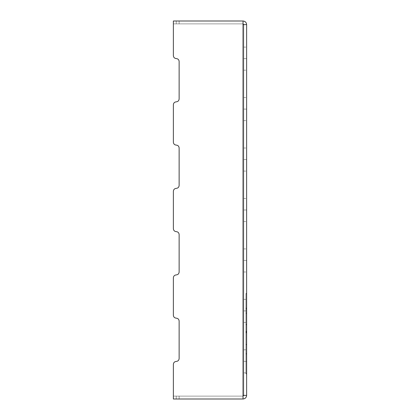 <?xml version="1.0" encoding="UTF-8"?>
<svg xmlns="http://www.w3.org/2000/svg" width="420" height="420" viewBox="0 0 420 420"><rect width="100%" height="100%" fill="white"/><g stroke="black" fill="none" stroke-linecap="round" stroke-linejoin="round"><path stroke-width="0.32" stroke-dasharray="2.1 1.58" d="M246.629 395.393L246.629 24.607L243.028 24.607L243.028 21L173.371 21L173.371 55.687C173.549 57.425 174.515 58.385 176.253 58.569C177.991 58.753 178.952 59.714 179.135 61.451L179.135 98.952C178.952 100.69 177.991 101.651 176.253 101.834C174.515 102.018 173.549 102.979 173.371 104.722L173.371 142.217C173.549 143.955 174.515 144.916 176.253 145.1C177.991 145.283 178.952 146.244 179.135 147.987L179.135 185.483C178.952 187.22 177.991 188.181 176.253 188.365C174.515 188.548 173.549 189.515 173.371 191.252L173.371 228.748C173.549 230.486 174.515 231.452 176.253 231.635C177.991 231.819 178.952 232.78 179.135 234.518L179.135 272.013C178.952 273.756 177.991 274.717 176.253 274.901C174.515 275.084 173.549 276.045 173.371 277.783L173.371 315.278C173.549 317.021 174.515 317.982 176.253 318.166C177.991 318.35 178.952 319.31 179.135 321.048L179.135 358.549C178.952 360.286 177.991 361.247 176.253 361.431C174.515 361.615 173.549 362.576 173.371 364.313L173.371 399L243.028 399L243.028 24.607L243.028 399L173.371 399L173.371 364.313C173.549 362.576 174.515 361.615 176.253 361.431C177.991 361.247 178.952 360.286 179.135 358.549L179.135 321.048C178.952 319.31 177.991 318.35 176.253 318.166C174.515 317.982 173.549 317.021 173.371 315.278L173.371 277.783C173.549 276.045 174.515 275.084 176.253 274.901C177.991 274.717 178.952 273.756 179.135 272.013L179.135 234.518C178.952 232.78 177.991 231.819 176.253 231.635C174.515 231.452 173.549 230.486 173.371 228.748L173.371 191.252C173.549 189.515 174.515 188.548 176.253 188.365C177.991 188.181 178.952 187.22 179.135 185.483L179.135 147.987C178.952 146.244 177.991 145.283 176.253 145.1C174.515 144.916 173.549 143.955 173.371 142.217L173.371 104.722C173.549 102.979 174.515 102.018 176.253 101.834C177.991 101.651 178.952 100.69 179.135 98.952L179.135 61.451C178.952 59.714 177.991 58.753 176.253 58.569C174.515 58.385 173.549 57.425 173.371 55.687L173.371 21L243.028 21L243.028 399L173.371 399L173.371 364.313C173.549 362.576 174.515 361.615 176.253 361.431C177.991 361.247 178.952 360.286 179.135 358.549L179.135 321.048C178.952 319.31 177.991 318.35 176.253 318.166C174.515 317.982 173.549 317.021 173.371 315.278L173.371 277.783C173.549 276.045 174.515 275.084 176.253 274.901C177.991 274.717 178.952 273.756 179.135 272.013L179.135 234.518C178.952 232.78 177.991 231.819 176.253 231.635C174.515 231.452 173.549 230.486 173.371 228.748L173.371 191.252C173.549 189.515 174.515 188.548 176.253 188.365C177.991 188.181 178.952 187.22 179.135 185.483L179.135 147.987C178.952 146.244 177.991 145.283 176.253 145.1C174.515 144.916 173.549 143.955 173.371 142.217L173.371 104.722C173.549 102.979 174.515 102.018 176.253 101.834C177.991 101.651 178.952 100.69 179.135 98.952L179.135 61.451C178.952 59.714 177.991 58.753 176.253 58.569C174.515 58.385 173.549 57.425 173.371 55.687L173.371 21L243.028 21L243.028 24.607L246.629 24.607L243.028 24.607L243.028 395.393L246.629 395.393L243.028 395.393L246.629 395.393L243.028 395.393L243.747 395.393L243.747 24.607L243.028 24.607L243.747 24.607L243.747 395.393L243.747 24.607L243.747 395.393L243.028 395.393L243.028 24.607L246.629 24.607L246.629 395.393L243.747 395.393L246.629 395.393C246.404 397.567 245.201 398.769 243.028 399L173.371 399L173.371 364.313L173.371 399L243.028 399L173.371 399L173.371 396.118L243.028 396.118L173.371 396.118L179.135 396.118L173.371 396.118L179.135 396.118L173.371 396.118L179.135 396.118L173.371 396.118L173.371 399L173.371 396.118L173.371 399L173.371 396.118L173.371 399L173.371 396.118L173.371 399L173.371 396.118L173.371 399L243.028 399C245.201 398.769 246.404 397.567 246.629 395.393M246.629 361.358L246.629 372.897L246.629 349.823L246.629 372.897L246.629 349.823L246.629 372.897L246.629 349.823L246.629 361.358L246.629 349.823L246.629 361.358L243.747 361.358L243.747 372.897L243.747 349.823L243.747 372.897L243.747 349.823L243.747 372.897L243.747 349.823L243.747 372.897L243.747 361.358L243.747 372.897L243.747 361.358L246.629 361.358L246.629 372.897L246.629 349.823L246.629 361.358L246.629 349.823L246.629 361.358L243.747 361.358L243.747 349.823L243.747 372.897L243.747 361.358L243.747 372.897L243.747 361.358L246.629 361.358L246.629 372.897L246.629 349.823L246.629 361.358L246.629 349.823L246.629 361.358L243.747 361.358L243.747 349.823L243.747 372.897L243.747 361.358L243.747 372.897L243.747 361.358L246.629 361.358M246.629 310.905L246.629 322.445L246.629 299.371L246.629 322.445L246.629 299.371L246.629 322.445L246.629 299.371L246.629 310.905L246.629 299.371L246.629 310.905L243.747 310.905L243.747 322.445L243.747 299.371L243.747 322.445L243.747 299.371L243.747 322.445L243.747 299.371L243.747 322.445L243.747 310.905L243.747 322.445L243.747 310.905L246.629 310.905L246.629 322.445L246.629 299.371L246.629 310.905L246.629 299.371L246.629 310.905L243.747 310.905L243.747 299.371L243.747 322.445L243.747 310.905L243.747 322.445L243.747 310.905L246.629 310.905L246.629 322.445L246.629 299.371L246.629 310.905L246.629 299.371L246.629 310.905L243.747 310.905L243.747 299.371L243.747 322.445L243.747 310.905L243.747 322.445L243.747 310.905L246.629 310.905M246.629 260.453L246.629 248.913L246.629 271.992L246.629 248.913L246.629 271.992L246.629 248.913L246.629 271.992L246.629 248.913L246.629 271.992L246.629 248.913L246.629 271.992L246.629 248.913L246.629 271.992L246.629 248.913L246.629 260.453L246.629 248.913L246.629 260.453L243.747 260.453L243.747 271.992L243.747 248.913L243.747 271.992L243.747 248.913L243.747 271.992L243.747 248.913L243.747 271.992L243.747 248.913L243.747 271.992L243.747 248.913L243.747 271.992L243.747 248.913L243.747 271.992L243.747 260.453L243.747 271.992L243.747 260.453L246.629 260.453L246.629 271.992L246.629 248.913L246.629 260.453L246.629 248.913L246.629 260.453L243.747 260.453L243.747 248.913L243.747 271.992L243.747 260.453L243.747 271.992L243.747 260.453L246.629 260.453L246.629 271.992L246.629 248.913L246.629 260.453L246.629 248.913L246.629 260.453L243.747 260.453L243.747 248.913L243.747 271.992L243.747 260.453L243.747 271.992L243.747 260.453L246.629 260.453L246.629 271.992L246.629 248.913L246.629 260.453L246.629 248.913L246.629 260.453L243.747 260.453L243.747 248.913L243.747 271.992L243.747 260.453L243.747 271.992L243.747 260.453L246.629 260.453L246.629 271.992L246.629 248.913L246.629 260.453L246.629 248.913L246.629 260.453L243.747 260.453L243.747 248.913L243.747 271.992L243.747 260.453L243.747 271.992L243.747 260.453L246.629 260.453L246.629 271.992L246.629 248.913L246.629 260.453L246.629 248.913L246.629 260.453L243.747 260.453L243.747 248.913L243.747 271.992L243.747 260.453L243.747 271.992L243.747 260.453L246.629 260.453M246.629 210L246.629 198.46L246.629 221.54L246.629 198.46L246.629 221.54L246.629 198.46L246.629 221.54L246.629 198.46L246.629 221.54L246.629 198.46L246.629 210L246.629 198.46L246.629 210L243.747 210L243.747 221.54L243.747 198.46L243.747 221.54L243.747 198.46L243.747 221.54L243.747 198.46L243.747 221.54L243.747 198.46L243.747 221.54L243.747 210L243.747 221.54L243.747 210L246.629 210L246.629 221.54L246.629 198.46L246.629 210L246.629 198.46L246.629 210L243.747 210L243.747 198.46L243.747 221.54L243.747 210L243.747 221.54L243.747 210L246.629 210L246.629 221.54L246.629 198.46L246.629 210L246.629 198.46L246.629 210L243.747 210L243.747 198.46L243.747 221.54L243.747 210L243.747 221.54L243.747 210L246.629 210L246.629 221.54L246.629 198.46L246.629 210L246.629 198.46L246.629 210L243.747 210L243.747 198.46L243.747 221.54L243.747 210L243.747 221.54L243.747 210L246.629 210M246.629 159.547L246.629 171.087L246.629 148.008L246.629 171.087L246.629 148.008L246.629 171.087L246.629 148.008L246.629 171.087L246.629 148.008L246.629 171.087L246.629 148.008L246.629 171.087L246.629 148.008L246.629 159.547L246.629 148.008L246.629 159.547L243.747 159.547L243.747 171.087L243.747 148.008L243.747 171.087L243.747 148.008L243.747 171.087L243.747 148.008L243.747 171.087L243.747 148.008L243.747 171.087L243.747 148.008L243.747 171.087L243.747 148.008L243.747 171.087L243.747 159.547L243.747 171.087L243.747 159.547L246.629 159.547L246.629 171.087L246.629 148.008L246.629 159.547L246.629 148.008L246.629 159.547L243.747 159.547L243.747 148.008L243.747 171.087L243.747 159.547L243.747 171.087L243.747 159.547L246.629 159.547L246.629 171.087L246.629 148.008L246.629 159.547L246.629 148.008L246.629 159.547L243.747 159.547L243.747 148.008L243.747 171.087L243.747 159.547L243.747 171.087L243.747 159.547L246.629 159.547L246.629 171.087L246.629 148.008L246.629 159.547L246.629 148.008L246.629 159.547L243.747 159.547L243.747 148.008L243.747 171.087L243.747 159.547L243.747 171.087L243.747 159.547L246.629 159.547L246.629 171.087L246.629 148.008L246.629 159.547L246.629 148.008L246.629 159.547L243.747 159.547L243.747 148.008L243.747 171.087L243.747 159.547L243.747 171.087L243.747 159.547L246.629 159.547L246.629 171.087L246.629 148.008L246.629 159.547L246.629 148.008L246.629 159.547L243.747 159.547L243.747 148.008L243.747 171.087L243.747 159.547L243.747 171.087L243.747 159.547L246.629 159.547M246.629 109.095L246.629 97.555L246.629 120.629L246.629 97.555L246.629 120.629L246.629 97.555L246.629 120.629L246.629 97.555L246.629 120.629L246.629 97.555L246.629 120.629L246.629 97.555L246.629 120.629L246.629 97.555L246.629 120.629L246.629 97.555L246.629 109.095L246.629 97.555L246.629 109.095L243.747 109.095L243.747 120.629L243.747 97.555L243.747 120.629L243.747 97.555L243.747 120.629L243.747 97.555L243.747 120.629L243.747 97.555L243.747 120.629L243.747 97.555L243.747 120.629L243.747 97.555L243.747 120.629L243.747 97.555L243.747 120.629L243.747 109.095L243.747 120.629L243.747 109.095L246.629 109.095L246.629 97.555L246.629 109.095L246.629 97.555L246.629 109.095L243.747 109.095L243.747 97.555L243.747 120.629L243.747 109.095L243.747 120.629L243.747 109.095L246.629 109.095L246.629 97.555L246.629 109.095L246.629 97.555L246.629 109.095L243.747 109.095L243.747 97.555L243.747 120.629L243.747 109.095L243.747 120.629L243.747 109.095L246.629 109.095L246.629 97.555L246.629 109.095L246.629 97.555L246.629 109.095L243.747 109.095L243.747 97.555L243.747 120.629L243.747 109.095L243.747 120.629L243.747 109.095L246.629 109.095L246.629 97.555L246.629 109.095L246.629 97.555L246.629 109.095L243.747 109.095L243.747 97.555L243.747 120.629L243.747 109.095L243.747 120.629L243.747 109.095L246.629 109.095L246.629 97.555L246.629 109.095L246.629 97.555L246.629 109.095L243.747 109.095L243.747 97.555L243.747 120.629L243.747 109.095L243.747 120.629L243.747 109.095L246.629 109.095L246.629 97.555L246.629 109.095L246.629 97.555L246.629 109.095L243.747 109.095L243.747 97.555L243.747 120.629L243.747 109.095L243.747 120.629L243.747 109.095L246.629 109.095M246.629 58.643L246.629 47.103L246.629 70.177L246.629 47.103L246.629 70.177L246.629 47.103L246.629 70.177L246.629 47.103L246.629 70.177L246.629 47.103L246.629 70.177L246.629 47.103L246.629 70.177L246.629 47.103L246.629 70.177L246.629 47.103L246.629 58.643L246.629 47.103L246.629 58.643L243.747 58.643L243.747 70.177L243.747 47.103L243.747 70.177L243.747 47.103L243.747 70.177L243.747 47.103L243.747 70.177L243.747 47.103L243.747 70.177L243.747 47.103L243.747 70.177L243.747 47.103L243.747 70.177L243.747 47.103L243.747 70.177L243.747 58.643L243.747 70.177L243.747 58.643L246.629 58.643L246.629 47.103L246.629 58.643L246.629 47.103L246.629 58.643L243.747 58.643L243.747 47.103L243.747 70.177L243.747 58.643L243.747 70.177L243.747 58.643L246.629 58.643L246.629 47.103L246.629 58.643L246.629 47.103L246.629 58.643L243.747 58.643L243.747 47.103L243.747 70.177L243.747 58.643L243.747 70.177L243.747 58.643L246.629 58.643L246.629 47.103L246.629 58.643L246.629 47.103L246.629 58.643L243.747 58.643L243.747 47.103L243.747 70.177L243.747 58.643L243.747 70.177L243.747 58.643L246.629 58.643L246.629 47.103L246.629 58.643L246.629 47.103L246.629 58.643L243.747 58.643L243.747 47.103L243.747 70.177L243.747 58.643L243.747 70.177L243.747 58.643L246.629 58.643L246.629 47.103L246.629 58.643L246.629 47.103L246.629 58.643L243.747 58.643L243.747 47.103L243.747 70.177L243.747 58.643L243.747 70.177L243.747 58.643L246.629 58.643L246.629 47.103L246.629 58.643L246.629 47.103L246.629 58.643L243.747 58.643L243.747 47.103L243.747 70.177L243.747 58.643L243.747 70.177L243.747 58.643L246.629 58.643M246.629 374.12L246.629 293.244L246.629 374.12L246.629 293.244L246.629 374.12L245.91 373.763L246.629 373.401L246.629 293.963L246.629 373.401L246.629 293.963L246.629 373.401L245.91 373.763L245.91 293.601L246.629 293.963L246.629 373.401L245.91 373.763L246.629 373.401L246.629 330.96L245.91 332.173L245.91 373.763L246.629 374.12L246.629 293.244L246.629 307.545L246.629 293.244L245.91 293.601L245.91 373.763L246.629 374.12L245.91 373.763L245.91 332.173L246.629 330.96L246.629 344.143L245.91 344.5L245.91 332.173L246.629 333.385L246.629 374.12L246.629 332.735L246.629 344.862L246.629 333.385L245.91 332.173L245.91 344.5L246.629 344.143L245.91 344.5L246.629 344.862L245.91 344.5L246.629 344.143L246.629 330.692L245.91 331.716L245.91 344.5L246.629 344.862L245.91 344.5L245.91 331.716L246.629 330.692L246.629 373.401L245.91 373.763L245.91 331.716L246.629 332.735L245.91 331.716L245.91 373.763L246.629 373.401L246.629 293.963L245.91 293.601L246.629 293.963L245.91 293.601L246.629 293.244L245.91 293.601L245.91 308.569L246.629 309.587L246.629 293.963L246.629 309.587L245.91 308.569L245.91 293.601L246.629 293.244L246.629 307.545L245.91 308.569L245.91 293.601L246.629 293.963L245.91 293.601L245.91 308.569L246.629 307.545L246.629 293.244L245.91 293.601L246.629 293.963L245.91 293.601L246.629 293.244L245.91 293.601L245.91 373.763L246.629 373.401L245.91 373.763L246.629 374.12L245.91 373.763L245.91 293.601L246.629 293.244L246.629 374.12L245.91 373.763L246.629 374.12L245.91 373.763L246.629 373.401L246.629 324.944L245.91 324.587L245.91 344.5L246.629 344.143L245.91 344.5L245.91 324.587L246.629 324.944L245.91 324.587L246.629 324.224L246.629 344.862L245.91 344.5L246.629 344.143L245.91 344.5L246.629 344.862L245.91 344.5L245.91 353.819L246.629 354.181L245.91 353.819L245.91 344.5L246.629 344.862L246.629 353.456L245.91 353.819L246.629 354.181L245.91 353.819L246.629 353.456L245.91 353.819L245.91 373.763L245.91 353.819L246.629 353.456L246.629 374.12L245.91 373.763L246.629 373.401L245.91 373.763L245.91 293.601L245.91 324.587L246.629 324.944L246.629 312.795L245.91 313.152L246.629 312.795L245.91 313.152L246.629 313.514L246.629 324.224L245.91 324.587L246.629 324.224L245.91 324.587L245.91 313.152L246.629 312.795L246.629 293.963L245.91 293.601L246.629 293.963L245.91 293.601L246.629 293.244L246.629 313.514L245.91 313.152L246.629 313.514L245.91 313.152L245.91 293.601L246.629 293.963L246.629 373.401L245.91 373.763L246.629 374.12L246.629 293.244L245.91 293.601L246.629 293.244L245.91 293.601L245.91 373.763L246.629 374.12M173.371 315.278C173.549 317.021 174.515 317.982 176.253 318.166C174.515 317.982 173.549 317.021 173.371 315.278C173.549 317.021 174.515 317.982 176.253 318.166C177.991 318.35 178.952 319.31 179.135 321.048L179.135 358.549C178.952 360.286 177.991 361.247 176.253 361.431C174.515 361.615 173.549 362.576 173.371 364.313L173.371 399L173.371 396.118L173.371 399L243.028 399L243.028 21L173.371 21L173.371 55.687L173.371 21L243.028 21C245.201 21.231 246.404 22.433 246.629 24.607L243.747 24.607L243.028 23.882L173.371 23.882L243.028 23.882L173.371 23.882L173.371 21L179.135 21L173.371 21L179.135 21L173.371 21L179.135 21L173.371 21L173.371 23.882L173.371 21L173.371 23.882L173.371 21L173.371 23.882L173.371 21L173.371 23.882L173.371 21L173.371 23.882L173.371 21L243.028 21L173.371 21L173.371 23.882L243.028 23.882L243.747 24.607L246.629 24.607C246.404 22.433 245.201 21.231 243.028 21L173.371 21L243.028 21L243.028 24.607L243.028 21L173.371 21L179.135 21L176.253 21L179.135 21L179.135 23.882L179.135 21L179.135 23.882L179.135 21L179.135 23.882L179.135 21L179.135 23.882L179.135 21L179.135 23.882L176.253 23.882L176.253 21L176.253 23.882L173.371 23.882L173.371 21L173.371 23.882L176.253 23.882L176.253 21L173.371 21L176.253 21L176.253 23.882L179.135 23.882L179.135 21L176.253 21L179.135 21L179.135 23.882L176.253 23.882L176.253 21L176.253 23.882L173.371 23.882L173.371 21L173.371 23.882L176.253 23.882L176.253 21L173.371 21L176.253 21L176.253 23.882L179.135 23.882L179.135 21L176.253 21L179.135 21L179.135 23.882L176.253 23.882L176.253 21L176.253 23.882L173.371 23.882L173.371 21L173.371 23.882L176.253 23.882L176.253 21L173.371 21L176.253 21L176.253 23.882L179.135 23.882L179.135 21L176.253 21L179.135 21L179.135 23.882L176.253 23.882L176.253 21L176.253 23.882L173.371 23.882L173.371 21L173.371 23.882L176.253 23.882L176.253 21L173.371 21M173.371 104.722L173.371 142.217L173.371 104.722C173.549 102.979 174.515 102.018 176.253 101.834C174.515 102.018 173.549 102.979 173.371 104.722C173.549 102.979 174.515 102.018 176.253 101.834C177.991 101.651 178.952 100.69 179.135 98.952L179.135 61.451L179.135 98.952C178.952 100.69 177.991 101.651 176.253 101.834M179.135 396.118L176.253 396.118L179.135 396.118L179.135 399L179.135 396.118L179.135 399L179.135 396.118L179.135 399L179.135 396.118L179.135 399L179.135 396.118L179.135 399L176.253 399L176.253 396.118L179.135 396.118L176.253 396.118L176.253 399L173.371 399L243.028 399L173.371 399L173.371 396.118L243.028 396.118L173.371 396.118L176.253 396.118L173.371 396.118L173.371 399L176.253 399L176.253 396.118L176.253 399L179.135 399L179.135 396.118L179.135 399L176.253 399L176.253 396.118L179.135 396.118L176.253 396.118L176.253 399L173.371 399L173.371 396.118L176.253 396.118L173.371 396.118L173.371 399L176.253 399L176.253 396.118L176.253 399L179.135 399L179.135 396.118L179.135 399L176.253 399L176.253 396.118L179.135 396.118L176.253 396.118L176.253 399L173.371 399L173.371 396.118L176.253 396.118L173.371 396.118L173.371 399L176.253 399L176.253 396.118L176.253 399L179.135 399L179.135 396.118L179.135 399L176.253 399L176.253 396.118L179.135 396.118L176.253 396.118L176.253 399L173.371 399L173.371 396.118L176.253 396.118L173.371 396.118L173.371 399L176.253 399L176.253 396.118L176.253 399L179.135 399L179.135 396.118M243.028 396.118L243.747 395.393L243.028 396.118M243.028 399L243.028 395.393L243.028 399M173.371 55.687C173.549 57.425 174.515 58.385 176.253 58.569C174.515 58.385 173.549 57.425 173.371 55.687C173.549 57.425 174.515 58.385 176.253 58.569C177.991 58.753 178.952 59.714 179.135 61.451L179.135 98.952M173.371 142.217C173.549 143.955 174.515 144.916 176.253 145.1C174.515 144.916 173.549 143.955 173.371 142.217C173.549 143.955 174.515 144.916 176.253 145.1C177.991 145.283 178.952 146.244 179.135 147.987L179.135 185.483C178.952 187.22 177.991 188.181 176.253 188.365C174.515 188.548 173.549 189.515 173.371 191.252C173.549 189.515 174.515 188.548 176.253 188.365C177.991 188.181 178.952 187.22 179.135 185.483M179.135 234.518C178.952 232.78 177.991 231.819 176.253 231.635C174.515 231.452 173.549 230.486 173.371 228.748C173.549 230.486 174.515 231.452 176.253 231.635C177.991 231.819 178.952 232.78 179.135 234.518L179.135 272.013C178.952 273.756 177.991 274.717 176.253 274.901C174.515 275.084 173.549 276.045 173.371 277.783C173.549 276.045 174.515 275.084 176.253 274.901C177.991 274.717 178.952 273.756 179.135 272.013M176.253 23.882L179.135 23.882L179.135 21L176.253 21L176.253 23.882M176.253 361.431C174.515 361.615 173.549 362.576 173.371 364.313C173.549 362.576 174.515 361.615 176.253 361.431C177.991 361.247 178.952 360.286 179.135 358.549M179.135 321.048C178.952 319.31 177.991 318.35 176.253 318.166M176.253 274.901C174.515 275.084 173.549 276.045 173.371 277.783M173.371 228.748C173.549 230.486 174.515 231.452 176.253 231.635M176.253 188.365C174.515 188.548 173.549 189.515 173.371 191.252M179.135 147.987C178.952 146.244 177.991 145.283 176.253 145.1M179.135 61.451C178.952 59.714 177.991 58.753 176.253 58.569M243.747 349.823L246.629 349.823M243.747 372.897L246.629 372.897M243.747 299.371L246.629 299.371M243.747 322.445L246.629 322.445M243.747 248.913L246.629 248.913L243.747 248.913M243.747 271.992L246.629 271.992L243.747 271.992M243.747 198.46L246.629 198.46L243.747 198.46M243.747 221.54L246.629 221.54L243.747 221.54M243.747 148.008L246.629 148.008L243.747 148.008M243.747 171.087L246.629 171.087L243.747 171.087M243.747 97.555L246.629 97.555M243.747 120.629L246.629 120.629M243.747 47.103L246.629 47.103M243.747 70.177L246.629 70.177"/><path stroke-width="0.63" d="M246.629 24.607L246.629 395.393L243.028 395.393L243.028 21L173.371 21L173.371 55.687C173.549 57.425 174.515 58.385 176.253 58.569C177.991 58.753 178.952 59.714 179.135 61.451L179.135 98.952C178.952 100.69 177.991 101.651 176.253 101.834C174.515 102.018 173.549 102.979 173.371 104.722L173.371 142.217C173.549 143.955 174.515 144.916 176.253 145.1C177.991 145.283 178.952 146.244 179.135 147.987L179.135 185.483C178.952 187.22 177.991 188.181 176.253 188.365C174.515 188.548 173.549 189.515 173.371 191.252L173.371 228.748C173.549 230.486 174.515 231.452 176.253 231.635C177.991 231.819 178.952 232.78 179.135 234.518L179.135 272.013C178.952 273.756 177.991 274.717 176.253 274.901C174.515 275.084 173.549 276.045 173.371 277.783L173.371 315.278C173.549 317.021 174.515 317.982 176.253 318.166C177.991 318.35 178.952 319.31 179.135 321.048L179.135 358.549C178.952 360.286 177.991 361.247 176.253 361.431C174.515 361.615 173.549 362.576 173.371 364.313L173.371 399L243.028 399L243.028 395.393L246.629 395.393L246.629 24.607L243.028 24.607L246.629 24.607C246.404 22.433 245.201 21.231 243.028 21C245.201 21.231 246.404 22.433 246.629 24.607M173.371 21L173.371 55.687L173.371 21L243.028 21L243.028 399C245.201 398.769 246.404 397.567 246.629 395.393C246.404 397.567 245.201 398.769 243.028 399L173.371 399L173.371 364.313C173.549 362.576 174.515 361.615 176.253 361.431C177.991 361.247 178.952 360.286 179.135 358.549L179.135 321.048C178.952 319.31 177.991 318.35 176.253 318.166C174.515 317.982 173.549 317.021 173.371 315.278M173.371 104.722L173.371 142.217L173.371 104.722C173.549 102.979 174.515 102.018 176.253 101.834C177.991 101.651 178.952 100.69 179.135 98.952L179.135 61.451C178.952 59.714 177.991 58.753 176.253 58.569C174.515 58.385 173.549 57.425 173.371 55.687M243.028 23.882L243.747 24.607L243.028 23.882M243.747 395.393L243.028 396.118L243.747 395.393M179.135 185.483C178.952 187.22 177.991 188.181 176.253 188.365C177.991 188.181 178.952 187.22 179.135 185.483L179.135 147.987C178.952 146.244 177.991 145.283 176.253 145.1C174.515 144.916 173.549 143.955 173.371 142.217M179.135 272.013C178.952 273.756 177.991 274.717 176.253 274.901C177.991 274.717 178.952 273.756 179.135 272.013L179.135 234.518C178.952 232.78 177.991 231.819 176.253 231.635C177.991 231.819 178.952 232.78 179.135 234.518M179.135 358.549C178.952 360.286 177.991 361.247 176.253 361.431M176.253 318.166C177.991 318.35 178.952 319.31 179.135 321.048M173.371 277.783C173.549 276.045 174.515 275.084 176.253 274.901M176.253 231.635C174.515 231.452 173.549 230.486 173.371 228.748M173.371 191.252C173.549 189.515 174.515 188.548 176.253 188.365M176.253 145.1C177.991 145.283 178.952 146.244 179.135 147.987M179.135 98.952C178.952 100.69 177.991 101.651 176.253 101.834M176.253 58.569C177.991 58.753 178.952 59.714 179.135 61.451"/></g></svg>
